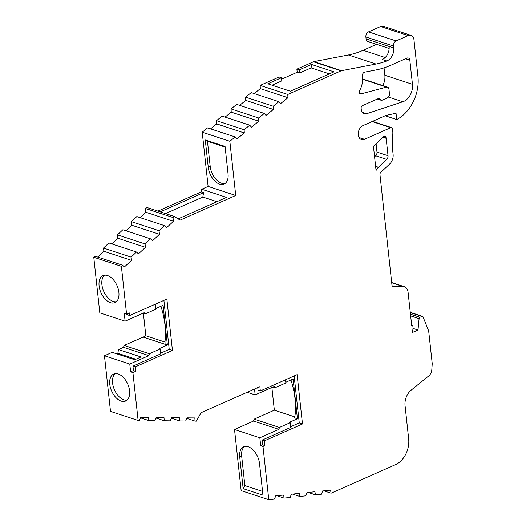 <?xml version="1.0" encoding="UTF-8"?>
<svg xmlns="http://www.w3.org/2000/svg" width="526" height="526" viewBox="0 0 526 526"><rect width="100%" height="100%" fill="white"/><g stroke="black" fill="none" stroke-linecap="round" stroke-linejoin="round"><path stroke-width="0.79" d="M380.18 99.414A2.742 1.946 -71.8 0 0 381.094 100.249A2.742 1.946 -71.8 0 0 382.224 100.164L387.267 97.928A3.432 2.433 -71.8 0 0 389.45 93.654L388.97 89.269A3.432 2.433 108.2 0 0 387.517 87.125A3.432 2.433 108.2 0 0 386.531 87.092L360.941 93.898A2.058 1.46 -71.8 0 1 360.303 93.891A2.058 1.46 -71.8 0 1 359.436 92.602L359.429 92.556A3.432 2.433 -71.8 0 1 359.975 89.907A15.096 10.691 108.2 0 0 362.368 78.249L362.184 76.533A3.432 2.433 -71.8 0 1 364.36 72.266A3.432 2.433 -71.8 0 1 364.853 72.108L375.742 70.004A109.112 77.289 108.2 0 0 391.377 65.04L406.966 58.13A3.432 2.433 -71.8 0 1 408.38 58.024A3.432 2.433 -71.8 0 1 409.833 60.168L412.456 84.324A13.722 9.724 -71.8 0 1 403.738 101.413A13.722 9.724 -71.8 0 1 402.857 101.755L366.556 113.728A6.864 4.859 -71.8 0 1 364.17 113.774A6.864 4.859 -71.8 0 1 361.263 109.487L361.125 108.192A2.058 1.46 108.2 0 1 362.434 105.627L378.141 98.664A2.742 1.946 108.2 0 1 379.272 98.586A2.742 1.946 108.2 0 1 380.18 99.414L378.043 98.71M118.883 292.351A14.754 8.771 -113.9 0 0 103.011 275.617A14.754 8.771 -113.9 0 0 99.092 285.855A14.754 8.771 -113.9 0 0 114.97 302.595A14.754 8.771 -113.9 0 0 118.883 292.351M116.279 301.76A14.754 8.771 66.1 0 1 101.899 284.612A14.754 8.771 66.1 0 1 104.503 275.203M384.269 136.181A2.058 1.46 108.2 0 0 383.763 136.53L373.434 146.294L376.064 170.516A8.922 6.319 -71.8 0 1 378.391 167.255L386.715 159.391A3.386 2.4 108.2 0 0 388.03 155.735L386.137 138.305A21.481 15.215 -71.8 0 1 385.979 137.332A2.058 1.46 108.2 0 0 385.117 136.122A2.058 1.46 108.2 0 0 384.269 136.181M393.711 48.011A10.296 7.292 -71.8 0 1 386.774 60.99L382.172 59.484A10.296 7.292 -71.8 0 0 389.108 46.498A4.116 2.919 -71.8 0 1 389.102 46.452L393.711 48.011L393.501 46.064A4.116 2.919 -71.8 0 1 396.111 40.943L408.215 35.571A6.864 4.859 -71.8 0 1 411.043 35.36A6.864 4.859 -71.8 0 1 413.949 39.647L417.966 76.671A34.308 24.301 108.2 0 1 413.094 102.077A35.827 25.38 108.2 0 1 396.722 119.547L396.032 113.235L386.097 115.398A3.432 2.433 108.2 0 0 385.657 115.542L363.012 125.582A7.463 5.286 108.2 0 0 358.285 132.848A7.463 5.286 108.2 0 0 361.434 139.528A7.463 5.286 108.2 0 0 364.505 139.298L390.733 127.673A2.058 1.46 108.2 0 1 391.581 127.614A2.058 1.46 108.2 0 1 392.449 128.896L392.863 132.684L392.284 146.826L393.106 154.401A8.942 6.332 -71.8 0 1 389.621 164.046L380.765 172.416A2.058 1.46 108.2 0 0 379.963 174.639L391.949 285.007A2.058 1.46 108.2 0 0 392.823 286.289A2.058 1.46 108.2 0 0 393.139 286.341L402.988 286.453A8.804 6.24 -71.8 0 1 404.349 286.677A8.804 6.24 -71.8 0 1 408.071 292.173L411.7 325.548A1.374 0.973 -71.8 0 1 411.733 325.528A1.374 0.973 -71.8 0 1 412.299 325.489A1.374 0.973 -71.8 0 1 412.884 326.344L413.015 327.606A1.374 0.973 -71.8 0 1 413.022 327.948L412.588 332.425L417.999 330.026L419.097 318.657A1.374 0.973 -71.8 0 1 419.972 317.29L421.977 316.396A1.374 0.973 -71.8 0 1 422.542 316.356A1.374 0.973 -71.8 0 1 423.035 316.856L428.572 330.676A2.058 1.46 -71.8 0 1 428.703 331.209L432.234 363.709L431.813 369.699A6.864 4.859 -71.8 0 1 428.71 375.978L411.207 390.121A13.722 9.724 108.2 0 0 405.053 405.625L408.676 438.967A20.586 14.583 -71.8 0 1 395.598 464.603L331.091 493.204L330.571 490.133L322.622 490.962L321.491 494.203L315.442 494.834L314.923 491.764L306.967 492.592L305.843 495.834L299.787 496.465L299.268 493.395L291.319 494.223L290.194 497.464L284.139 498.096L283.619 495.032L275.67 495.86L274.539 499.102L268.773 499.7L262.993 446.462L264.933 445.601L262.632 444.845L260.692 445.706L262.993 446.462M109.776 384.289A14.754 8.771 66.1 0 1 113.695 374.045A14.754 8.771 66.1 0 1 129.567 390.785A14.754 8.771 66.1 0 1 125.655 401.022A14.754 8.771 66.1 0 1 109.776 384.289M126.97 400.194A14.754 8.771 66.1 0 1 112.59 383.04A14.754 8.771 66.1 0 1 115.194 373.631M272.067 85.205L281.778 80.899L281.436 77.749L267.793 83.805L290.332 91.202L333.997 71.845L311.458 64.448L299.176 69.892L296.861 69.13L313.43 61.792A3.432 2.433 -71.8 0 1 313.923 61.634L348.396 54.987A102.932 72.91 108.2 0 0 363.144 50.299L376.59 44.342M389.161 48.464L367.832 41.469A4.116 2.919 -71.8 0 1 366.089 38.898L365.886 37.004A4.116 2.919 -71.8 0 1 368.496 31.876L380.6 26.51A6.864 4.859 -71.8 0 1 383.428 26.3L411.043 35.36M285.776 382.27L293.113 379.016L297.427 418.768L289.247 422.391L290.168 422.694L279.451 427.447L278.892 429.347L259.831 437.796L234.517 429.492L253.578 421.043L278.892 429.347M297.427 418.768L294.672 417.861A63.817 37.951 -113.9 0 0 290.963 379.969M257.753 387.59L258.036 390.18L260.337 390.936L297.118 374.63L302.476 423.969L264.42 440.841L264.933 445.601M247.187 392.271L255.169 394.894L254.531 389.016M255.169 394.894L274.217 386.452L275.118 387.701L285.855 382.948L285.506 379.779M253.578 421.043L254.137 419.143L279.451 427.447M294.83 416.901L274.348 410.181L254.137 419.143M272.974 386.998L275.118 387.701M155.722 308.552L163.067 305.297L167.38 345.043L159.194 348.672L160.114 348.975L149.391 353.728L148.838 355.629L129.777 364.077L130.612 371.797L132.914 372.553L135.728 371.31L133.426 370.554L130.612 371.797M260.337 390.936L259.87 386.649L201.096 412.706L196.382 421.135L195.113 421.122L194.811 417.946L186.98 417.854L185.658 421.01L179.695 420.945L179.392 417.769L171.561 417.677L170.24 420.833L164.276 420.767L163.981 417.591L156.143 417.506L154.822 420.655L148.858 420.59L148.562 417.414L140.725 417.328L139.403 420.484L138.121 420.465L110.506 411.404L104.464 355.773L112.176 352.348L134.728 359.751L141.014 356.963L118.462 349.566L123.525 347.324L124.077 345.424L143.217 337.107L165.079 344.287L165 341.532A63.791 37.931 -113.9 0 0 161.291 307.44L160.949 306.231M143.223 337.113L167.38 345.043M127.266 313.858L127.371 314.785L129.672 315.541L166.86 299.057L172.443 350.428L135.248 366.911L135.728 371.31M129.672 315.541L129.383 312.924L126.582 314.167L124.281 313.411L125.122 321.169L144.17 312.727L145.071 313.983L155.795 309.229L155.249 304.199M123.525 347.324L148.838 355.629M104.464 355.773L129.777 364.077M124.077 345.424L149.391 353.728M142.927 313.279L145.071 313.983M126.582 314.167L121.381 266.314L122.538 265.216L94.923 256.155L93.766 257.247L99.809 312.865L125.122 321.169M254.196 93.582L260.324 88.624L260.16 85.403L279.128 76.993L281.436 77.749M260.16 85.403L287.775 94.463L341.045 70.852A3.432 2.433 -71.8 0 1 341.538 70.694L376.011 64.047A102.932 72.91 108.2 0 0 386.774 60.99M143.401 313.43L145.827 335.779L164.835 342.018M103.885 251.29L131.5 260.35L131.099 257.122L136.504 252.02L108.889 242.953L103.484 248.062L103.885 251.29L97.685 257.063M117.87 238.271L145.485 247.338L145.064 243.926L150.469 238.817L122.854 229.757L117.449 234.859L117.87 238.271L111.808 243.913M131.855 225.26L159.47 234.32L159.03 230.723L164.428 225.615L136.819 216.554L131.415 221.663L131.855 225.26L125.938 230.769M145.847 212.241L173.462 221.301L172.995 217.521L174.145 216.436L146.53 207.369L145.38 208.46L145.847 212.241L140.067 217.619M178.143 218.875L226.575 197.401L201.721 189.248L201.274 191.891L157.918 211.11M201.721 189.248L208.112 186.414L202.221 132.21L207.586 127.877L235.201 136.938L236.891 138.93L244.288 132.96L244.123 129.731L249.751 125.181L251.441 127.174L258.838 121.204L258.674 117.975L264.302 113.432L265.992 115.418L273.389 109.447L273.224 106.219L278.852 101.676L280.549 103.661L287.939 97.691L287.775 94.463M249.751 125.181L222.136 116.121L216.508 120.671L216.673 123.893L210.545 128.85M264.302 113.432L236.687 104.365L231.059 108.915L231.223 112.137L225.095 117.094M278.852 101.676L251.237 92.609L245.609 97.159L245.773 100.381L239.646 105.338M299.176 69.892L299.518 73.035L297.203 72.279L281.594 79.196M297.203 72.279L296.861 69.13M268.773 499.7L241.158 490.64L234.517 429.492M271.883 387.484L274.348 410.181M118.462 349.566L117.857 353.314L116.693 353.834M143.217 337.107L144.295 336.633M144.275 336.462L145.827 335.779M382.81 85.58A13.722 9.724 108.2 0 0 384.841 75.257L384.039 67.861M174.145 216.436L180.168 220.105L235.727 195.481L229.836 141.27L235.201 136.938M173.462 221.301L166.611 227.673L164.428 225.615M159.47 234.32L152.54 240.77L150.469 238.817M145.485 247.338L138.463 253.867L136.504 252.02M131.5 260.35L124.392 266.965L122.538 265.216M138.121 420.465L132.914 372.553M93.766 257.247L121.381 266.314M103.484 248.062L131.099 257.122M117.449 234.859L145.064 243.926M131.415 221.663L159.03 230.723M145.38 208.46L172.995 217.521M208.112 186.414L235.727 195.481M208.25 167.294A14.754 8.771 -113.9 0 0 224.129 184.034A14.754 8.771 -113.9 0 0 228.041 173.79L225.075 146.445L205.285 139.955L208.25 167.294L210.196 166.433L207.468 141.277L205.285 139.955M202.221 132.21L229.836 141.27M216.673 123.893L244.288 132.96M216.508 120.671L244.123 129.731M231.223 112.137L258.838 121.204M231.059 108.915L258.674 117.975M245.773 100.381L273.389 109.447M245.609 97.159L273.224 106.219M260.324 88.624L287.939 97.691M412.976 328.382L417.999 330.026M323.871 490.83L331.091 493.204M308.216 492.461L315.442 494.834M292.568 494.098L299.787 496.465M276.919 495.729L284.139 498.096M259.522 463.557A14.754 8.771 -113.9 0 0 243.65 446.817A14.754 8.771 -113.9 0 0 239.731 457.061L243.163 488.647L262.954 495.144L259.522 463.557M260.692 445.706L259.831 437.796M186.756 418.38L195.113 421.122M171.345 418.203L179.695 420.945M155.926 418.025L164.276 420.767M140.508 417.848L148.858 420.59M382.981 137.266L386.137 138.305M374.571 156.801L375.669 155.768A3.386 2.4 108.2 0 0 376.984 152.113L376.083 143.789M299.518 73.035L311.122 67.893L311.458 64.448M329.394 73.89L311.122 67.893M160.22 211.866L203.575 192.647L201.274 191.891M165.519 213.602L202.826 197.066L216.909 201.688M203.575 192.647L202.826 197.066M225.056 183.502A14.754 8.771 66.1 0 1 210.196 166.433M243.163 488.647L244.873 485.597L241.677 456.2A14.754 8.771 66.1 0 1 244.662 446.489M244.873 485.597L262.546 491.402M225.141 147.083L207.468 141.277M117.857 353.314L135.892 359.238M160.114 348.975L160.647 353.88L132.946 366.155L133.426 370.554M172.443 350.428L169.221 349.369L163.895 300.366M169.221 349.369L160.575 353.202M290.168 422.694L290.681 427.421L262.119 440.084L262.632 444.845M294.152 375.945L299.255 422.911L302.476 423.969M299.255 422.911L290.608 426.744M396.722 119.547L385.177 115.759M386.531 87.092L362.44 79.183M262.119 440.084L264.42 440.841M132.946 366.155L135.248 366.911M402.857 101.755L388.425 97.021M365.886 37.004L393.501 46.064M366.089 38.898L389.102 46.452M313.43 61.792L341.045 70.852M313.923 61.634L341.538 70.694M348.396 54.987L376.011 64.047M363.144 50.299L385.17 57.531M368.496 31.876L396.111 40.943M380.6 26.51L408.215 35.571M392.534 286.144L393.139 286.341M391.706 282.751L402.988 286.453M410.648 315.883L419.097 318.657M410.464 314.167L419.972 317.29M410.287 312.562L421.977 316.396M405.546 58.761L409.833 60.168M412.456 84.324L384.841 75.257M383.704 136.582L385.979 137.332M376.984 152.113L388.03 155.735M375.669 155.768L386.715 159.391M375.61 166.341L378.391 167.255M241.677 456.2L239.731 457.061M364.505 139.298L359.094 137.523M390.733 127.673L372.092 121.559M366.556 113.728L362.276 112.327M360.941 93.898L359.784 93.516M411.667 325.278L412.299 325.489M391.679 282.521L404.349 286.677M410.26 312.326L422.542 316.356M391.581 127.614L372.533 121.361M387.517 87.125L362.427 78.893M381.094 100.249L377.346 99.019"/></g></svg>
